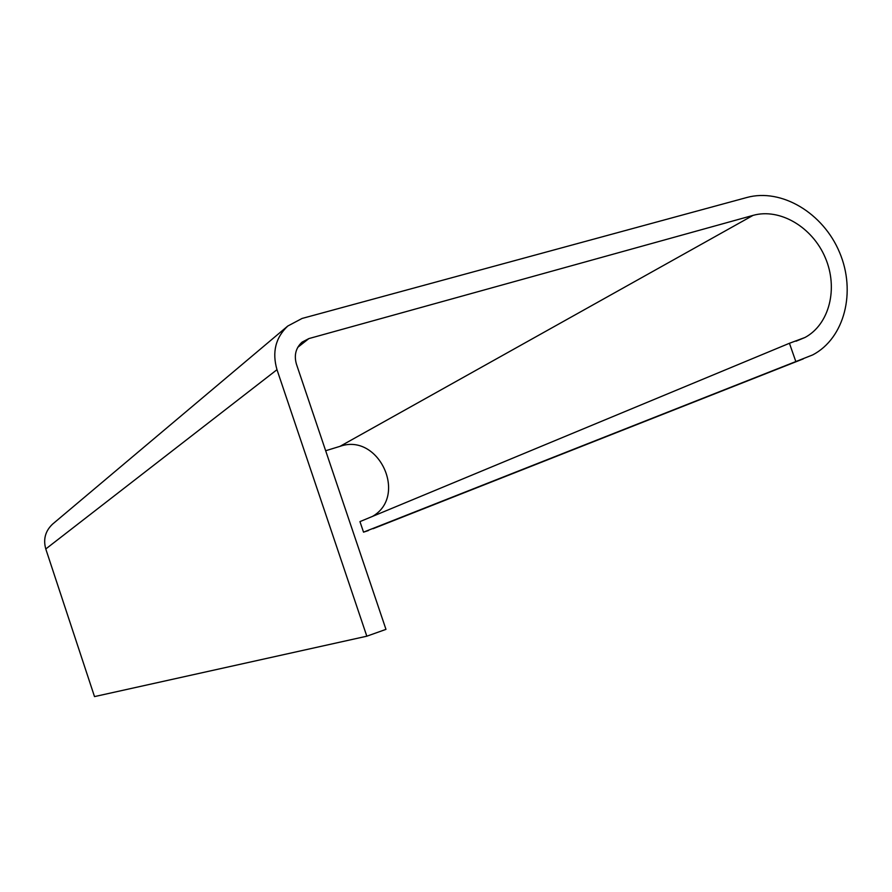 <?xml version="1.0" encoding="UTF-8"?>
<svg xmlns="http://www.w3.org/2000/svg" width="892" height="892" viewBox="0 0 892 892"><rect width="100%" height="100%" fill="white"/><g stroke="black" fill="none" stroke-linecap="round" stroke-linejoin="round"><path stroke-width="1.34" d="M325.658 450.739L339.997 446.346C378.743 432.475 408.202 495.952 372.522 516.39M789.442 343.275L805.052 337.455C829.56 324.231 838.413 288.127 825.278 257.688C812.411 227.137 779.942 207.803 753.049 215.385L308.888 338.581L302.053 342.149C295.765 347.969 293.892 355.317 296.445 364.192L385.968 629.373L366.824 636.197L276.988 369.689C271.96 352.217 275.539 337.667 287.737 326.059L302.087 318.444L746.794 197.511C781.593 187.933 823.283 213.143 839.606 252.514C856.287 291.751 844.624 338.135 812.768 354.882L363.523 532.156L359.955 521.608L789.442 343.275L795.742 361.316M53.007 523.749L52.595 524.106C45.347 530.963 43.072 539.247 45.782 548.97L94.507 696.596L366.824 636.197M803.279 358.885L373.09 528.7M368.452 530.539L363.523 532.156M753.049 215.385L339.997 446.346M308.888 338.581L297.761 347.334M276.988 369.689L45.782 548.97M52.595 524.106L287.737 326.059M805.052 337.455L796.065 341.19"/></g></svg>
